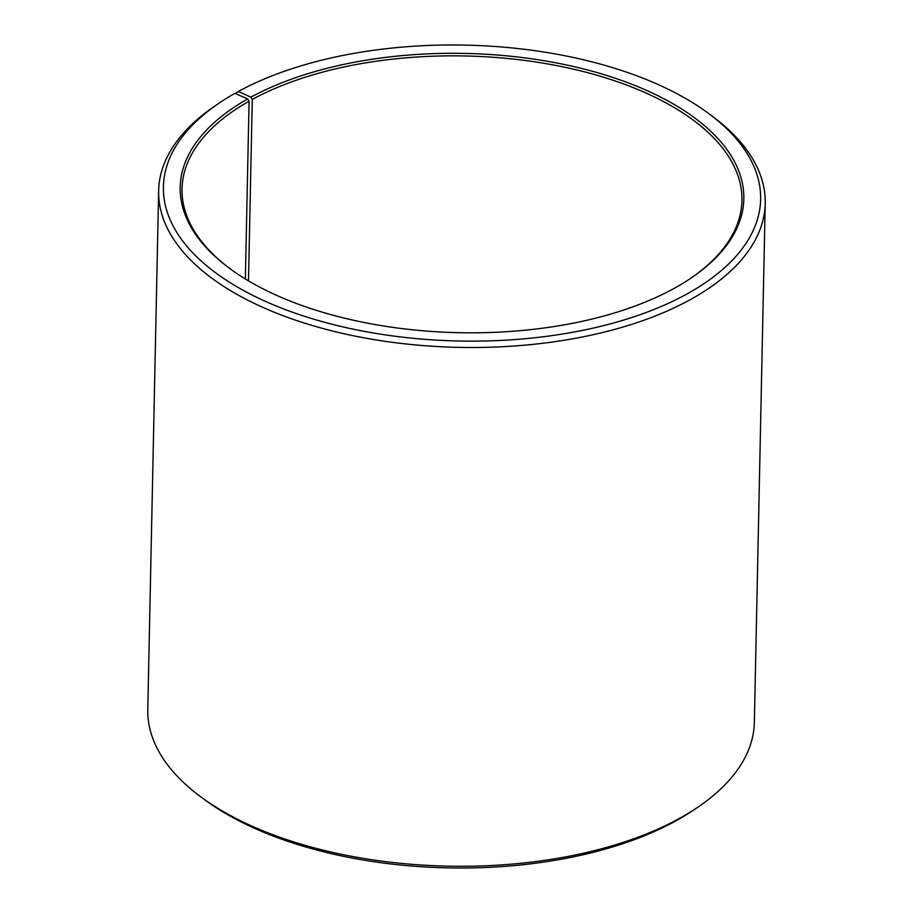 <?xml version="1.0" encoding="UTF-8"?>
<svg xmlns="http://www.w3.org/2000/svg" width="913" height="913" viewBox="0 0 913 913"><rect width="100%" height="100%" fill="white"/><g stroke="black" fill="none" stroke-linecap="round" stroke-linejoin="round"><path stroke-width="1.37" d="M229.631 268.411A280.017 138.742 -178.8 0 1 182.029 188.82A280.017 138.742 -178.8 0 1 249.078 101.206L247.697 98.958L234.915 93.354A298.688 147.986 -178.8 0 0 218.504 103.534L214.623 106.182A303.356 150.303 -178.8 0 0 158.645 190.76L147.78 709.538A303.356 150.303 -178.8 0 0 200.164 796.376A303.356 150.303 -178.8 0 0 678.245 819.075A303.356 150.303 -178.8 0 0 698.377 806.818A303.356 150.303 -178.8 0 0 754.355 722.24L765.22 203.462A303.356 150.303 -178.8 0 1 689.11 300.297A303.356 150.303 -178.8 0 1 353.023 335.687A303.356 150.303 -178.8 0 1 158.645 190.76M245.357 278.967L249.078 101.206M698.377 806.818L694.496 809.466A298.688 147.986 -178.8 0 1 674.661 821.54A298.688 147.986 -178.8 0 1 203.941 799.195L200.164 796.376M248.484 280.85L252.285 99.426L250.915 97.177L238.339 91.46A298.688 147.986 -178.8 0 1 709.059 113.805L712.836 116.624A303.356 150.303 -178.8 0 1 765.22 203.462M238.339 91.46L235.326 93.537M709.059 113.805A298.688 147.986 -178.8 0 1 685.697 294.659A298.688 147.986 -178.8 0 1 276.388 306.06A298.688 147.986 -178.8 0 1 218.504 103.534M250.915 97.177A281.877 139.666 -178.8 0 1 637.206 86.404A281.877 139.666 -178.8 0 1 691.826 277.552A281.877 139.666 -178.8 0 1 673.121 288.942A281.877 139.666 -178.8 0 1 228.866 267.851A281.877 139.666 -178.8 0 1 247.697 98.958M252.285 99.426A280.017 138.742 -178.8 0 1 562.522 66.763A280.017 138.742 -178.8 0 1 741.938 200.54A280.017 138.742 -178.8 0 1 691.05 278.077"/></g></svg>
